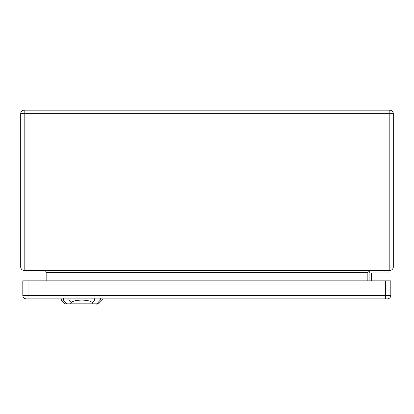 <?xml version="1.0" encoding="UTF-8"?>
<svg xmlns="http://www.w3.org/2000/svg" width="414" height="414" viewBox="0 0 414 414"><rect width="100%" height="100%" fill="white"/><g stroke="black" fill="none" stroke-linecap="round" stroke-linejoin="round"><path stroke-width="0.62" d="M389.822 270.399L24.178 270.399A3.478 3.478 0 0 1 20.7 266.921L20.7 113.659A3.478 3.478 0 0 1 24.178 110.181L389.822 110.181A3.478 3.478 0 0 1 393.3 113.659L393.3 266.921A3.478 3.478 0 0 1 389.822 270.399L389.822 113.659L24.178 113.659L24.178 266.921L393.3 266.921A3.478 3.478 0 0 1 389.822 270.399M388.953 270.399L388.953 272.883L372.186 272.883A0.621 0.621 0 0 0 371.565 273.504L371.565 280.842M369.081 273.504L369.081 280.842L369.081 273.504A3.105 3.105 0 0 1 372.186 270.399M46.161 280.842L46.151 272.164L45.581 270.984L44.174 270.399M367.839 280.842L367.849 272.164L368.419 270.984L369.826 270.399M372.186 272.883A0.621 0.621 0 0 0 371.565 273.504M387.338 298.851A3.478 3.478 0 0 0 390.816 295.373L390.816 280.842L22.811 280.842L22.811 295.373A3.478 3.478 0 0 0 26.289 298.851L387.338 298.851A3.478 3.478 0 0 0 390.816 295.373L385.6 295.373L385.6 280.842M93.046 303.819L98.558 303.819L102.284 300.093L81.806 300.093C87.447 300.212 90.966 301.071 92.353 302.67L93.046 303.819L70.566 303.819L71.26 302.675C72.647 301.071 76.166 300.212 81.806 300.093L61.329 300.093L61.288 298.851M61.329 300.093L65.055 303.819L70.566 303.819M367.839 272.386L46.161 272.386M393.3 113.659A3.478 3.478 0 0 0 389.822 110.181L389.822 113.659L393.3 113.659M24.178 270.399L24.178 266.921L20.7 266.921A3.478 3.478 0 0 0 24.178 270.399M20.7 113.659L24.178 113.659L24.178 110.181M385.6 298.851L385.6 295.373L28.028 295.373L28.028 280.842M28.028 298.851L28.028 295.373L22.811 295.373A3.478 3.478 0 0 0 26.289 298.851M68.931 300.191L68.879 298.504M63.347 300.191L63.295 298.504M66.996 304.14L63.047 299.757M96.617 304.14L100.566 299.757M100.317 298.504L100.266 300.191M94.682 300.191L94.734 298.504M94.827 299.927L92.208 302.836M71.405 302.836L68.781 299.927M102.284 300.093L102.33 298.851"/></g></svg>
